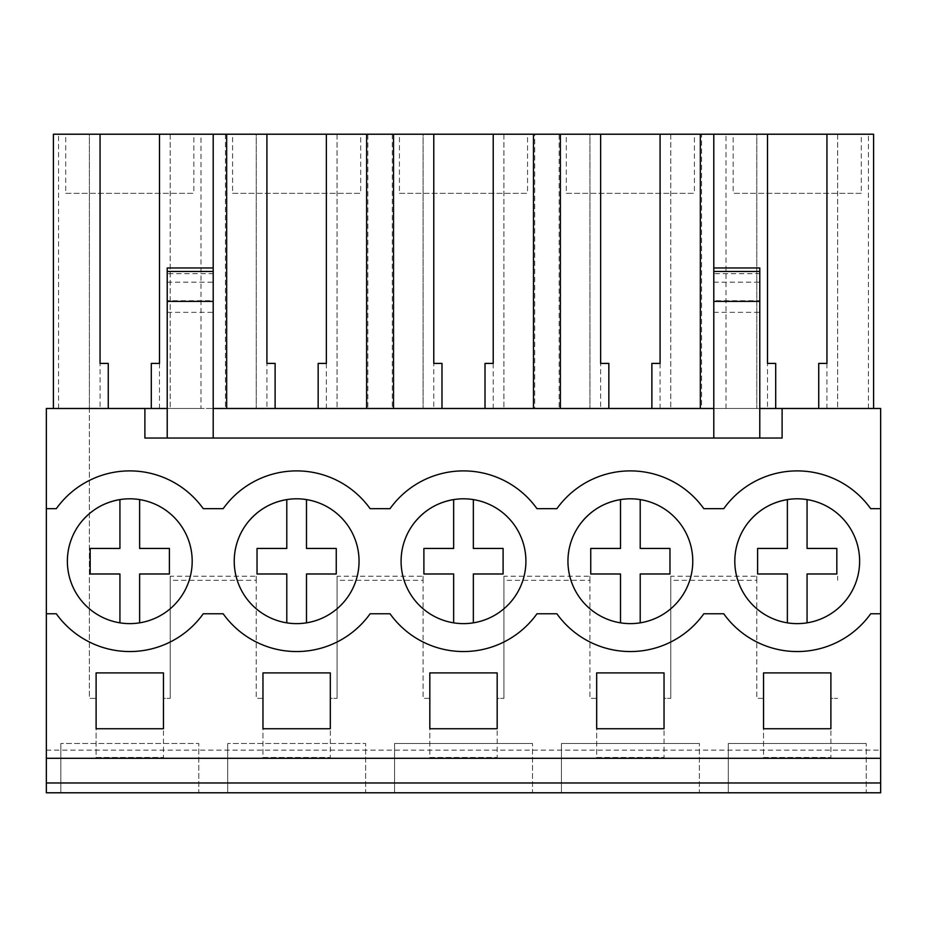 <?xml version="1.0" encoding="UTF-8"?>
<svg xmlns="http://www.w3.org/2000/svg" width="927" height="927" viewBox="0 0 927 927"><rect width="100%" height="100%" fill="white"/><g stroke="black" fill="none" stroke-linecap="round" stroke-linejoin="round"><path stroke-width="0.7" stroke-dasharray="4.63 3.48" d="M46.35 408.483L46.35 792.782L880.65 792.782L880.65 408.483L89.351 408.483L89.351 698.355L96.107 698.355L96.107 757.475L163.453 757.475L96.107 757.475L96.107 698.355L89.351 698.355L89.351 408.483L46.35 408.483M46.35 750.14L46.35 758.298L46.35 750.14L880.65 750.14L880.65 758.298L880.65 750.14M46.35 508.668L56.315 508.668A90.325 90.325 0 0 1 203.245 508.668L223.175 508.668A90.325 90.325 0 0 1 370.105 508.668L390.035 508.668A90.325 90.325 0 0 1 536.965 508.668L556.895 508.668A90.325 90.325 0 0 1 703.825 508.668L723.755 508.668A90.325 90.325 0 0 1 870.685 508.668L880.65 508.668M144.89 408.483L144.89 438.042L167.219 438.042L167.219 408.483L213.21 408.483L201.008 408.483L201.008 134.218L53.407 134.218L53.407 408.483L380.07 408.483L367.868 408.483L367.868 134.218L201.008 134.218M559.132 408.483L701.588 408.483L701.588 134.218L559.132 134.218L559.132 408.483L546.93 408.483L873.593 408.483L713.79 408.483L759.781 408.483L759.781 300.73L713.79 300.73L713.79 271.484M201.008 408.483L53.407 408.483M225.412 134.218L225.412 408.483L213.21 408.483L213.21 300.73L167.219 300.73L167.219 267.973M225.412 408.483L367.868 408.483M392.272 134.218L392.272 408.483L546.93 408.483L534.728 408.483L534.728 134.218L367.868 134.218M392.272 408.483L534.728 408.483M167.219 438.042L713.79 438.042L713.79 408.483L701.588 408.483M163.453 698.355L163.453 757.475L163.453 698.355L170.22 698.355L163.453 698.355M170.22 576.212L170.22 698.355L170.22 580.267L256.211 580.267L256.211 698.355L256.211 576.212L170.22 576.212L170.22 580.267M262.967 698.355L256.211 698.355L262.967 698.355L262.967 757.475L330.313 757.475L262.967 757.475L262.967 698.355M330.313 698.355L330.313 757.475L330.313 698.355L337.08 698.355L330.313 698.355M337.08 576.212L337.08 698.355L337.08 580.267L423.071 580.267L423.071 698.355L423.071 576.212L337.08 576.212L337.08 580.267M429.827 698.355L423.071 698.355L429.827 698.355L429.827 757.475L497.173 757.475L429.827 757.475L429.827 698.355M497.173 698.355L497.173 757.475L497.173 698.355L503.94 698.355L497.173 698.355M503.94 576.212L503.94 698.355L503.94 580.267L589.931 580.267L589.931 698.355L589.931 576.212L503.94 576.212L503.94 580.267M596.687 698.355L589.931 698.355L596.687 698.355L596.687 757.475L664.033 757.475L596.687 757.475L596.687 698.355M664.033 698.355L664.033 757.475L664.033 698.355L670.8 698.355L664.033 698.355M670.8 576.212L670.8 698.355L670.8 580.267L756.791 580.267L756.791 698.355L756.791 576.212L670.8 576.212L670.8 580.267M763.547 698.355L756.791 698.355L763.547 698.355L763.547 757.475L830.893 757.475L763.547 757.475L763.547 698.355M830.893 698.355L830.893 757.475L830.893 698.355L837.66 698.355L830.893 698.355M837.649 576.212L837.649 580.267M198.807 792.782L60.858 792.782L60.858 743.512L60.858 792.782L198.807 792.782L198.807 743.512L60.858 743.512L198.807 743.512L198.807 792.782M532.527 792.782L394.578 792.782L394.578 743.512L532.527 743.512L394.578 743.512L394.578 792.782L532.527 792.782L532.527 743.512L532.527 792.782M365.667 792.782L227.718 792.782L227.718 743.512L227.718 792.782L365.667 792.782L365.667 743.512L227.718 743.512L365.667 743.512L365.667 792.782M699.387 792.782L561.438 792.782L561.438 743.512L699.387 743.512L561.438 743.512L561.438 792.782L699.387 792.782L699.387 743.512L699.387 792.782M866.247 792.782L728.298 792.782L728.298 743.512L866.247 743.512L728.298 743.512L728.298 792.782L866.247 792.782L866.247 743.512L866.247 792.782M46.35 758.298L880.65 758.298M46.35 613.778L56.315 613.778A90.325 90.325 0 0 0 203.245 613.778L223.175 613.778A90.325 90.325 0 0 0 370.105 613.778L390.035 613.778A90.325 90.325 0 0 0 536.965 613.778L556.895 613.778A90.325 90.325 0 0 0 703.825 613.778L723.755 613.778A90.325 90.325 0 0 0 870.685 613.778L880.65 613.778M713.79 438.042L782.11 438.042L782.11 408.483M167.219 408.483L167.219 300.73M167.219 312.341L213.21 312.341M167.219 282.167L213.21 282.167L213.21 300.73M213.21 282.167L213.21 273.662L167.219 273.662M213.21 271.484L213.21 273.662M213.21 438.042L213.21 267.973M713.79 267.973L713.79 300.73M713.79 312.341L759.781 312.341M759.781 438.042L759.781 408.483M713.79 282.167L759.781 282.167L759.781 300.73M759.781 282.167L759.781 273.662L713.79 273.662M759.781 267.973L759.781 273.662M151.298 363.419L151.298 408.483M159.502 134.218L170.186 134.218L159.502 134.218L159.502 363.5L151.298 363.5M159.502 363.419L159.502 408.483M170.186 134.218L170.186 408.483L170.186 134.218M89.374 134.218L100.058 134.218L89.374 134.218L89.374 408.483L89.374 134.218M100.058 134.218L100.058 408.483M108.262 363.419L100.058 363.419M108.262 363.5L108.262 408.483M58.552 408.483L58.552 134.218M559.132 134.218L534.728 134.218M725.992 408.483L725.992 134.218L701.588 134.218M868.448 408.483L868.448 134.218L725.992 134.218M873.593 408.483L873.593 134.218L868.448 134.218M818.738 363.419L818.738 408.483M826.942 134.218L837.626 134.218L826.942 134.218L826.942 363.5L818.738 363.5M826.942 363.419L826.942 408.483M837.626 134.218L837.626 408.483L837.626 134.218M756.814 134.218L767.498 134.218L756.814 134.218L756.814 408.483L756.814 134.218M767.498 134.218L767.498 408.483M775.702 363.419L767.498 363.419M775.702 363.5L775.702 408.483M713.79 408.483L713.79 134.218M700.325 134.218L700.325 408.483M651.878 363.419L651.878 408.483M660.082 134.218L670.766 134.218L660.082 134.218L660.082 363.5L651.878 363.5M660.082 363.419L660.082 408.483M670.766 134.218L670.766 408.483L670.766 134.218M589.954 134.218L600.638 134.218L589.954 134.218L589.954 408.483L589.954 134.218M600.638 134.218L600.638 408.483M608.842 363.419L600.638 363.419M608.842 363.5L608.842 408.483M560.395 134.218L560.395 408.483M533.465 134.218L533.465 408.483M485.018 363.419L485.018 408.483M493.222 134.218L503.906 134.218L493.222 134.218L493.222 363.5L485.018 363.5M493.222 363.419L493.222 408.483M503.906 134.218L503.906 408.483L503.906 134.218M423.094 134.218L433.778 134.218L423.094 134.218L423.094 408.483L423.094 134.218M433.778 134.218L433.778 408.483M441.982 363.419L433.778 363.419M441.982 363.5L441.982 408.483M393.535 134.218L393.535 408.483M366.605 134.218L366.605 408.483M318.158 363.419L318.158 408.483M326.362 134.218L337.046 134.218L326.362 134.218L326.362 363.5L318.158 363.5M326.362 363.419L326.362 408.483M337.046 134.218L337.046 408.483L337.046 134.218M256.234 134.218L266.918 134.218L256.234 134.218L256.234 408.483L256.234 134.218M266.918 134.218L266.918 408.483M275.122 363.419L266.918 363.419M275.122 363.5L275.122 408.483M226.675 134.218L226.675 408.483M213.21 134.218L213.21 408.483M256.211 576.212L256.211 580.267M423.071 576.212L423.071 580.267M589.931 576.212L589.931 580.267M756.791 576.212L756.791 580.267M96.107 672.898L163.453 672.898L163.453 728.738L96.107 728.738L96.107 672.898M664.033 728.738L596.687 728.738L596.687 672.898L664.033 672.898L664.033 728.738M497.173 728.738L497.173 672.898L429.827 672.898L429.827 728.738L497.173 728.738M262.967 672.898L262.967 728.738L330.313 728.738L330.313 672.898L262.967 672.898M763.547 672.898L763.547 728.738L830.893 728.738L830.893 672.898L763.547 672.898M80.603 599.642A62.41 62.41 0 0 0 168.204 610.395A62.41 62.41 0 0 0 178.957 522.793A62.41 62.41 0 0 0 91.356 512.04A62.41 62.41 0 0 0 80.603 599.642A62.41 62.41 0 0 1 71.692 584.045M679.537 522.793A62.41 62.41 0 0 0 591.936 512.04A62.41 62.41 0 0 0 581.183 599.642A62.41 62.41 0 0 0 668.784 610.395A62.41 62.41 0 0 0 679.537 522.793A62.41 62.41 0 0 1 688.448 538.39M846.397 522.793A62.41 62.41 0 0 0 758.796 512.04A62.41 62.41 0 0 0 748.043 599.642A62.41 62.41 0 0 0 835.644 610.395A62.41 62.41 0 0 0 846.397 522.793A62.41 62.41 0 0 1 855.308 538.39M345.817 522.793A62.41 62.41 0 0 0 258.216 512.04A62.41 62.41 0 0 0 247.463 599.642A62.41 62.41 0 0 0 335.064 610.395A62.41 62.41 0 0 0 345.817 522.793A62.41 62.41 0 0 1 354.728 538.39M414.323 599.642A62.41 62.41 0 0 0 501.924 610.395A62.41 62.41 0 0 0 512.677 522.793A62.41 62.41 0 0 0 425.076 512.04A62.41 62.41 0 0 0 414.323 599.642A62.41 62.41 0 0 1 405.412 584.045M193.836 134.218L65.724 134.218L193.836 134.218L193.836 193.337L65.724 193.337L65.724 134.218M733.164 134.218L861.276 134.218L733.164 134.218L733.164 193.337L861.276 193.337L861.276 134.218M360.696 134.218L232.584 134.218L360.696 134.218L360.696 193.337L232.584 193.337L232.584 134.218M527.556 134.218L399.444 134.218L527.556 134.218L527.556 193.337L399.444 193.337L399.444 134.218M694.416 134.218L566.304 134.218L694.416 134.218L694.416 193.337L566.304 193.337L566.304 134.218M65.724 193.337L193.836 193.337M861.276 193.337L733.164 193.337M232.584 193.337L360.696 193.337M399.444 193.337L527.556 193.337M566.304 193.337L694.416 193.337M80.603 522.793A62.41 62.41 0 0 0 91.356 610.395A62.41 62.41 0 0 0 178.957 599.642A62.41 62.41 0 0 0 168.204 512.04A62.41 62.41 0 0 0 80.603 522.793M169.386 548.448L139.629 548.448L139.629 499.595A62.41 62.41 0 0 0 119.931 499.595L119.931 548.448L90.174 548.448L90.174 573.987L119.931 573.987L119.931 622.84A62.41 62.41 0 0 0 178.957 599.642M187.868 538.39A62.41 62.41 0 0 0 178.957 522.793M169.386 573.987L139.629 573.987L139.629 622.84M247.463 522.793A62.41 62.41 0 0 0 258.216 610.395A62.41 62.41 0 0 0 345.817 599.642A62.41 62.41 0 0 0 335.064 512.04A62.41 62.41 0 0 0 247.463 522.793M238.552 584.045A62.41 62.41 0 0 0 247.463 599.642M336.246 548.448L306.489 548.448L306.489 499.595A62.41 62.41 0 0 0 286.791 499.595L286.791 548.448L257.034 548.448L257.034 573.987L286.791 573.987L286.791 622.84A62.41 62.41 0 0 0 345.817 599.642M336.246 573.987L306.489 573.987L306.489 622.84M414.323 522.793A62.41 62.41 0 0 0 425.076 610.395A62.41 62.41 0 0 0 512.677 599.642A62.41 62.41 0 0 0 501.924 512.04A62.41 62.41 0 0 0 414.323 522.793M503.106 548.448L473.349 548.448L473.349 499.595A62.41 62.41 0 0 0 453.651 499.595L453.651 548.448L423.894 548.448L423.894 573.987L453.651 573.987L453.651 622.84A62.41 62.41 0 0 0 512.677 599.642M521.588 538.39A62.41 62.41 0 0 0 512.677 522.793M503.106 573.987L473.349 573.987L473.349 622.84M581.183 522.793A62.41 62.41 0 0 0 591.936 610.395A62.41 62.41 0 0 0 679.537 599.642A62.41 62.41 0 0 0 668.784 512.04A62.41 62.41 0 0 0 581.183 522.793M572.272 584.045A62.41 62.41 0 0 0 581.183 599.642M669.966 548.448L640.209 548.448L640.209 499.595A62.41 62.41 0 0 0 620.511 499.595L620.511 548.448L590.754 548.448L590.754 573.987L620.511 573.987L620.511 622.84A62.41 62.41 0 0 0 679.537 599.642M669.966 573.987L640.209 573.987L640.209 622.84M748.043 522.793A62.41 62.41 0 0 0 758.796 610.395A62.41 62.41 0 0 0 846.397 599.642A62.41 62.41 0 0 0 835.644 512.04A62.41 62.41 0 0 0 748.043 522.793M739.132 584.045A62.41 62.41 0 0 0 748.043 599.642M836.826 548.448L807.069 548.448L807.069 499.595A62.41 62.41 0 0 0 787.371 499.595L787.371 548.448L757.614 548.448L757.614 573.987L787.371 573.987L787.371 622.84A62.41 62.41 0 0 0 846.397 599.642M836.826 573.987L807.069 573.987L807.069 622.84"/><path stroke-width="1.39" d="M46.35 782.967L46.35 408.483L144.89 408.483L144.89 438.042L782.11 438.042L782.11 408.483L880.65 408.483L880.65 792.782L46.35 792.782L46.35 782.967L880.65 782.967M46.35 508.668L56.315 508.668A90.325 90.325 0 0 1 203.245 508.668L223.175 508.668A90.325 90.325 0 0 1 370.105 508.668L390.035 508.668A90.325 90.325 0 0 1 536.965 508.668L556.895 508.668A90.325 90.325 0 0 1 703.825 508.668L723.755 508.668A90.325 90.325 0 0 1 870.685 508.668L880.65 508.668M144.89 408.483L167.219 408.483M213.21 408.483L713.79 408.483M759.781 408.483L782.11 408.483M46.35 758.298L880.65 758.298M96.107 672.898L163.453 672.898L163.453 728.738L96.107 728.738L96.107 672.898M664.033 728.738L596.687 728.738L596.687 672.898L664.033 672.898L664.033 728.738M497.173 728.738L497.173 672.898L429.827 672.898L429.827 728.738L497.173 728.738M262.967 672.898L262.967 728.738L330.313 728.738L330.313 672.898L262.967 672.898M763.547 672.898L763.547 728.738L830.893 728.738L830.893 672.898L763.547 672.898M46.35 613.778L56.315 613.778A90.325 90.325 0 0 0 203.245 613.778L223.175 613.778A90.325 90.325 0 0 0 370.105 613.778L390.035 613.778A90.325 90.325 0 0 0 536.965 613.778L556.895 613.778A90.325 90.325 0 0 0 703.825 613.778L723.755 613.778A90.325 90.325 0 0 0 870.685 613.778L880.65 613.778M178.957 522.793A62.41 62.41 0 0 1 168.204 610.395A62.41 62.41 0 0 1 80.603 599.642A62.41 62.41 0 0 1 91.356 512.04A62.41 62.41 0 0 1 178.957 522.793A62.41 62.41 0 0 0 139.629 499.595L139.629 548.448L169.386 548.448L169.386 573.987L139.629 573.987L139.629 622.84M581.183 599.642A62.41 62.41 0 0 1 591.936 512.04A62.41 62.41 0 0 1 679.537 522.793A62.41 62.41 0 0 1 668.784 610.395A62.41 62.41 0 0 1 581.183 599.642A62.41 62.41 0 0 0 620.511 622.84L620.511 573.987L590.754 573.987L590.754 548.448L620.511 548.448L620.511 499.595C604.474 502.364 591.368 510.105 581.183 522.793A62.41 62.41 0 0 0 572.272 584.045M748.043 599.642A62.41 62.41 0 0 1 758.796 512.04A62.41 62.41 0 0 1 846.397 522.793A62.41 62.41 0 0 1 835.644 610.395A62.41 62.41 0 0 1 748.043 599.642A62.41 62.41 0 0 0 787.371 622.84L787.371 573.987L757.614 573.987L757.614 548.448L787.371 548.448L787.371 499.595C771.334 502.364 758.228 510.105 748.043 522.793A62.41 62.41 0 0 0 739.132 584.045M247.463 599.642A62.41 62.41 0 0 1 258.216 512.04A62.41 62.41 0 0 1 345.817 522.793A62.41 62.41 0 0 1 335.064 610.395A62.41 62.41 0 0 1 247.463 599.642A62.41 62.41 0 0 0 286.791 622.84L286.791 573.987L257.034 573.987L257.034 548.448L286.791 548.448L286.791 499.595C270.754 502.364 257.648 510.105 247.463 522.793A62.41 62.41 0 0 0 238.552 584.045M512.677 522.793A62.41 62.41 0 0 1 501.924 610.395A62.41 62.41 0 0 1 414.323 599.642A62.41 62.41 0 0 1 425.076 512.04A62.41 62.41 0 0 1 512.677 522.793A62.41 62.41 0 0 0 473.349 499.595L473.349 548.448L503.106 548.448L503.106 573.987L473.349 573.987L473.349 622.84M167.219 271.484L213.21 271.484L213.21 267.973L167.219 267.973L167.219 438.042M213.21 271.484L213.21 438.042M713.79 271.484L759.781 271.484L759.781 267.973L713.79 267.973L713.79 438.042M759.781 271.484L759.781 438.042M151.298 408.483L151.298 363.419L159.502 363.419L159.502 134.218L873.593 134.218L873.593 408.483M53.407 408.483L53.407 134.218L159.502 134.218M108.262 408.483L108.262 363.419L100.058 363.419L100.058 134.218M818.738 408.483L818.738 363.419L826.942 363.419L826.942 134.218M775.702 408.483L775.702 363.419L767.498 363.419L767.498 134.218M713.79 267.973L713.79 134.218M700.325 408.483L700.325 134.218M660.082 134.218L660.082 363.419L651.878 363.419L651.878 408.483M608.842 408.483L608.842 363.419L600.638 363.419L600.638 134.218M560.395 408.483L560.395 134.218M533.465 408.483L533.465 134.218M493.222 134.218L493.222 363.419L485.018 363.419L485.018 408.483M441.982 408.483L441.982 363.419L433.778 363.419L433.778 134.218M393.535 408.483L393.535 134.218M366.605 408.483L366.605 134.218M326.362 134.218L326.362 363.419L318.158 363.419L318.158 408.483M275.122 408.483L275.122 363.419L266.918 363.419L266.918 134.218M226.675 408.483L226.675 134.218M213.21 267.973L213.21 134.218M713.79 301.391L759.781 301.391M167.219 301.391L213.21 301.391M80.603 599.642A62.41 62.41 0 0 0 119.931 622.84L119.931 573.987L90.174 573.987L90.174 548.448L119.931 548.448L119.931 499.595C103.894 502.364 90.788 510.105 80.603 522.793A62.41 62.41 0 0 0 71.692 584.045M178.957 599.642A62.41 62.41 0 0 0 187.868 538.39M169.386 548.448L169.386 573.987M345.817 599.642A62.41 62.41 0 0 0 354.728 538.39M345.817 522.793A62.41 62.41 0 0 0 306.489 499.595L306.489 548.448L336.246 548.448L336.246 573.987L306.489 573.987L306.489 622.84M336.246 548.448L336.246 573.987M414.323 599.642A62.41 62.41 0 0 0 453.651 622.84L453.651 573.987L423.894 573.987L423.894 548.448L453.651 548.448L453.651 499.595C437.614 502.364 424.508 510.105 414.323 522.793A62.41 62.41 0 0 0 405.412 584.045M512.677 599.642A62.41 62.41 0 0 0 521.588 538.39M503.106 548.448L503.106 573.987M679.537 599.642A62.41 62.41 0 0 0 688.448 538.39M679.537 522.793A62.41 62.41 0 0 0 640.209 499.595L640.209 548.448L669.966 548.448L669.966 573.987L640.209 573.987L640.209 622.84M669.966 548.448L669.966 573.987M846.397 599.642A62.41 62.41 0 0 0 855.308 538.39M846.397 522.793A62.41 62.41 0 0 0 807.069 499.595L807.069 548.448L836.826 548.448L836.826 573.987L807.069 573.987L807.069 622.84M836.826 548.448L836.826 573.987"/></g></svg>
